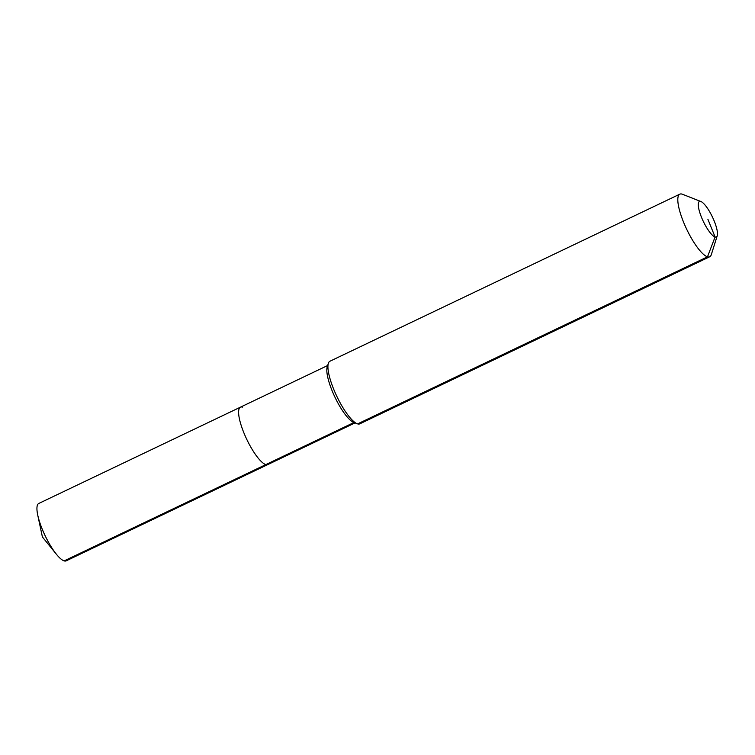 <?xml version="1.0" encoding="UTF-8"?>
<svg xmlns="http://www.w3.org/2000/svg" width="755" height="755" viewBox="0 0 755 755"><rect width="100%" height="100%" fill="white"/><g stroke="black" fill="none" stroke-linecap="round" stroke-linejoin="round"><path stroke-width="1.13" d="M355.067 422.904L66.195 560.842A31.795 8.173 -115.5 0 1 64.166 560.889A31.795 8.173 -115.5 0 1 56.446 554.302A31.795 8.173 -115.5 0 1 37.75 515.146A31.795 8.173 -115.5 0 1 38.788 503.453L240.449 407.162A31.795 8.173 -115.5 0 1 242.478 407.115M354.019 422.489L265.826 464.599A31.795 8.173 -115.5 0 0 267.855 464.551A31.795 8.173 -115.5 0 1 265.826 464.599A31.795 8.173 -115.5 0 1 245.262 436.088A31.795 8.173 -115.5 0 1 240.449 407.162A31.795 8.173 -115.5 0 0 245.262 436.088A31.795 8.173 -115.5 0 0 265.826 464.599L64.166 560.889M717.25 235.72L711.314 254.614A34.683 8.918 -115.5 0 1 709.709 256.766L359.833 423.829A34.683 8.918 -115.5 0 1 357.625 423.885A34.683 8.918 -115.5 0 1 357.153 423.725L353.614 422.328A31.795 8.173 -115.5 0 1 334.984 397.253A31.795 8.173 -115.5 0 1 327.198 367.015L328.34 363.382A34.683 8.918 -115.5 0 1 329.944 361.23L679.821 194.167A34.683 8.918 -115.5 0 1 682.029 194.111A34.683 8.918 -115.5 0 1 682.501 194.271L700.923 201.528A19.658 5.059 -115.5 0 1 712.437 217.025A19.658 5.059 -115.5 0 1 717.25 235.72A19.658 5.059 -115.5 0 1 715.089 236.976A19.658 5.059 -115.5 0 1 701.508 217.308A19.658 5.059 -115.5 0 1 700.659 201.434A19.658 5.059 -115.5 0 1 700.923 201.528M357.153 423.725A34.683 8.918 -115.5 0 1 336.843 396.375A34.683 8.918 -115.5 0 1 328.34 363.382M709.709 256.766A34.683 8.918 -115.5 0 1 707.501 256.823A34.683 8.918 -115.5 0 1 685.068 225.717A34.683 8.918 -115.5 0 1 679.821 194.167M707.869 219.205L715.089 236.976L707.501 256.823L357.625 423.885M37.75 515.146L42.403 536.965L56.446 554.302M327.67 365.514L240.449 407.162"/></g></svg>
